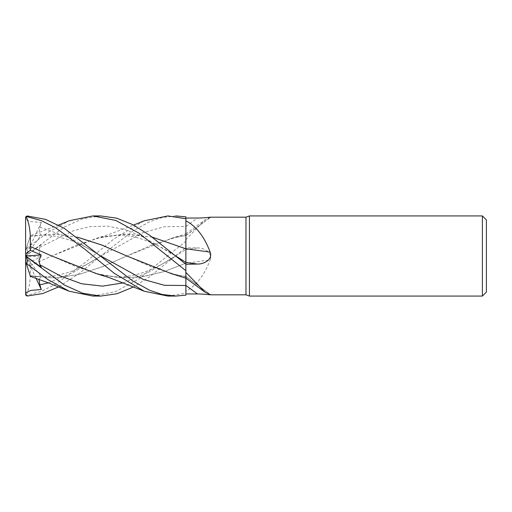 <?xml version="1.0" encoding="UTF-8"?>
<svg xmlns="http://www.w3.org/2000/svg" width="512" height="512" viewBox="0 0 512 512"><rect width="100%" height="100%" fill="white"/><g stroke="black" fill="none" stroke-linecap="round" stroke-linejoin="round"><path stroke-width="0.38" stroke-dasharray="2.56 1.92" d="M185.856 277.485L185.875 233.805L185.875 239.629L205.056 219.814L210.63 217.184M30.234 275.712L54.362 277.875L78.31 274.624L102.323 266.765L151.373 245.21L176.448 237.114L185.856 235.533L185.875 216.864L185.875 276.736M185.875 270.739L185.875 264.474L185.875 270.739M210.163 294.618A678.355 645.754 -123.1 0 0 185.875 276.659L185.875 226.541A675.206 642.752 -56.9 0 0 197.434 218.022M185.875 239.629L185.875 235.341A678.355 645.754 -56.9 0 0 210.163 217.382M185.875 235.341L185.875 226.541M185.875 226.509L185.875 247.526L149.997 276.518L133.555 286.938M176.448 237.114L185.875 235.302M185.875 263.283L185.875 247.731L197.434 247.962C203.846 247.68 213.018 252.512 210.163 259.898A678.355 113.542 -15.1 0 0 185.875 263.283L185.875 291.194C196.198 285.837 204.294 275.405 210.163 259.898M185.875 291.194L185.875 276.397L210.714 294.79M185.875 282.848L185.875 263.181L185.875 282.848M92.896 296.07L115.827 291.546L139.027 278.816L185.875 241.293L185.875 239.718L185.875 247.731M185.882 247.168L185.875 263.418M185.875 247.789L185.862 233.811L185.856 235.322L171.328 238.368L126.528 256.122L102.458 266.726L78.387 274.637L54.317 277.914L30.246 275.757L30.451 276.384M123.373 282.854L149.395 271.814L185.869 249.677L185.856 263.226L185.875 249.67M51.898 256.058L76.794 266.944L101.466 274.886L122.362 277.811L143.379 276.608L164.448 271.456L185.875 263.194M96.346 273.626L118.72 277.632L141.101 276.973L163.475 271.795L185.856 263.206L185.875 295.136M185.862 284.57L185.862 282.438M185.856 279.782L185.856 278.349M185.875 276.698L176.448 274.886L151.245 266.733L126.528 255.878M486.4 219.936L486.4 292.064M482.394 215.93L482.394 296.07M249.421 215.93L249.421 296.07M245.984 217.184L245.984 294.816M41.293 222.496L25.6 256L41.21 235.174L38.989 232.634L39.84 227.136L41.293 222.496L30.752 221.574L25.6 219.053L25.6 256.064L41.293 244.685L39.84 247.251L38.989 251.482L41.21 257.03L30.349 261.632L25.6 258.112L25.6 294.566A1.504 1.504 0 0 0 25.67 295.027L25.664 295.008M25.6 294.182L26.234 295.098L27.104 295.328L41.35 291.354L55.546 284.256L84.499 263.04L114.003 238.867L144.038 220.851M30.349 261.632L30.246 265.562C30.886 278.349 29.51 288.282 26.106 295.354M30.246 265.562L51.776 256L96.346 238.374L124.269 234.086L152.192 237.088M30.234 265.549L76.486 245.178L101.466 237.114L126.771 234.093L152.269 237.139M185.856 248.813L185.856 252.614M36.019 278.253L25.6 256L25.6 261.453L25.6 256.096M100.621 215.93L82.63 218.765L64.256 227.034L27.104 254.778C25.222 256.352 25.222 256.384 27.104 254.886M168 296.07L185.875 293.235M77.286 237.139L53.798 234.112L41.21 235.174M30.349 235.93L25.6 250.547L26.234 248.589L48.102 232.307L69.242 220.742M100.435 255.77C91.29 249.651 80.794 244.32 68.941 239.776L55.616 236.25L45.286 235.187C38.067 235.226 33.05 235.603 30.221 236.326L30.451 235.616L58.579 225.062M77.216 237.088L53.734 234.074L30.246 236.243L26.106 248.992M171.328 273.632L185.856 276.73M175.693 215.93L161.99 217.574L149.562 221.766L132.704 231.085L100.435 256.23L143.149 232.621L164.506 226.682L185.869 226.509L185.875 216.838M48.301 282.854L74.368 271.834L100.435 256.23L79.75 273.024L58.579 286.938M38.995 279.309L41.21 276.826L30.349 276.07L25.6 261.453M41.293 267.315L25.6 256L25.6 258.112M41.293 244.685L25.6 256L41.21 257.03M25.6 294.566L25.67 295.027M25.683 255.994L41.21 276.826M185.875 293.274L185.875 295.162M185.875 249.574A675.206 113.011 -15.1 0 1 197.434 247.962M27.104 295.328L27.104 296.051M39.84 247.251L73.734 230.541L90.682 226.509L107.629 226.15L124.576 229.504L141.523 236.154L175.418 255.776C161.952 246.925 148.749 240.781 135.808 237.344C128.8 235.661 122.138 234.944 115.821 235.194L101.466 237.114M175.418 256.23L175.418 256.224C166.061 262.374 156.198 267.482 145.837 271.558C139.072 274.067 132.538 275.674 126.227 276.384C120.038 277.434 111.789 276.934 101.466 274.886M39.84 227.136L70.131 237.971L100.429 255.763M100.435 256.23L100.435 256.23C91.29 262.349 80.794 267.68 68.941 272.224L55.616 275.75L45.286 276.813C38.074 276.774 33.05 276.397 30.221 275.674M27.104 248.314L27.104 254.778M185.875 233.856L205.056 219.814M185.875 235.603L210.714 217.21M185.875 276.474L176.448 274.886M171.328 238.368L185.875 233.805M96.346 238.374L109.978 234.099L133.555 225.062"/><path stroke-width="0.77" d="M185.856 276.73L185.856 277.485M185.856 278.349L185.875 270.739L185.875 272.371L205.056 292.186L210.63 294.816L245.984 294.816L245.984 217.184L249.421 215.93L482.394 215.93L486.4 219.936L486.4 292.064L482.394 296.07L249.421 296.07L245.984 294.816M185.856 252.614L185.856 248.762M152.192 237.088L185.856 248.819L185.875 220.806C196.198 226.163 204.294 236.595 210.163 252.102C213.018 259.488 203.846 264.32 197.434 264.038L185.875 264.269M210.63 217.184L245.984 217.184M210.163 217.382C213.018 216.71 203.846 218.138 197.434 218.022L185.875 218.074M249.421 296.07L249.421 215.93M482.394 296.07L482.394 215.93M185.875 248.717A678.355 113.542 -164.9 0 0 210.163 252.102M144.038 220.851L167.91 215.93L185.875 218.726L185.875 248.819L185.875 220.806M185.875 264.832L185.875 248.582M185.875 264.211L149.498 235.123L132.762 224.646L116.73 218.17L100.621 215.93M210.163 294.618C213.018 295.29 203.846 293.862 197.434 293.978L185.875 293.926M58.579 286.938L42.797 293.53L27.104 296.051L25.67 295.027L25.6 217.818L26.234 216.902L27.104 216.672L41.382 220.659L55.61 227.782L84.627 249.062L114.195 273.28L144.294 291.251L167.91 296.07L175.693 296.07L185.875 295.162L185.875 272.371M152.269 237.139L185.875 248.806M58.579 225.062L69.242 220.742L92.896 215.93L115.827 220.454L139.021 233.184L185.875 270.707L185.862 284.57M185.862 282.438L185.856 279.782M185.875 218.726L185.875 216.838L175.693 215.93M92.896 215.93L100.704 215.93M185.875 270.707L185.875 264.48M133.555 286.938L117.12 293.722L100.71 296.07L92.896 296.07L69.242 291.258L48.154 282.79L30.451 276.378M100.71 296.07L82.694 293.254L64.307 284.992L27.104 257.222C25.222 255.648 25.222 255.616 27.104 257.114M25.6 261.453L26.234 263.411L48.102 279.693L69.242 291.258M168 296.07L175.693 296.07L161.99 294.426L149.562 290.234L132.704 280.915L64.166 228.256L45.555 219.354L27.104 215.949L25.67 216.973A1.504 1.504 0 0 0 25.6 217.434L25.6 219.053M25.6 217.818L25.632 217.139M25.6 255.904L41.293 267.315L39.84 264.749L38.989 260.518L41.21 254.97L30.349 250.368L30.234 246.451L51.898 256.058M30.227 246.458L51.501 255.878L96.346 273.626L109.971 277.901L144.294 291.251M30.246 246.438C30.886 233.651 29.51 223.718 26.106 216.646M77.216 237.088L101.875 245.043L126.528 255.878L101.984 245.107L77.286 237.139M126.528 255.878L171.328 273.632L185.875 278.195M25.6 292.947L30.752 290.426L41.293 289.504L39.84 284.864L38.995 279.309M30.349 276.07L26.106 263.008M41.293 289.504L36.019 278.253M30.349 250.368L25.6 253.888M25.683 255.994L41.21 254.97M185.875 262.426A675.206 113.011 -164.9 0 0 197.434 264.038M185.875 285.459A675.206 642.752 -123.1 0 1 197.434 293.978M175.418 255.776L185.875 262.33M100.435 255.77L143.149 279.379L164.506 285.318L185.875 285.491M27.104 263.686L27.104 257.222M27.104 216.672L27.104 215.949M39.84 264.749L60.723 276.147L81.606 283.757L102.49 286.144L123.373 282.854M39.84 284.864L48.301 282.854M185.875 278.144L205.056 292.186M133.555 225.062L144.294 220.749"/></g></svg>
